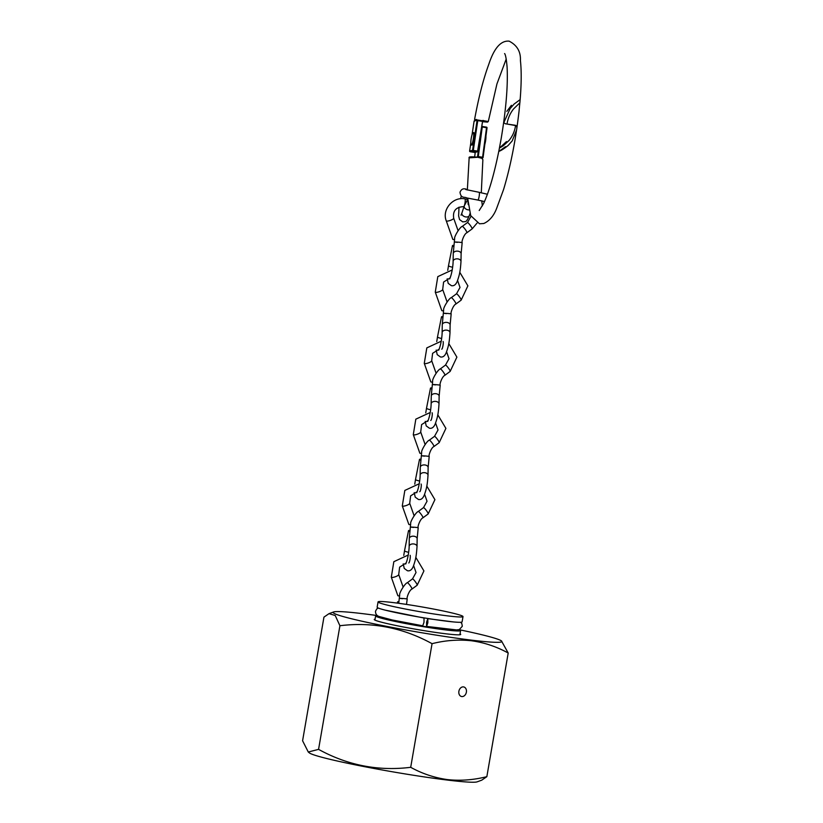 <?xml version="1.0" encoding="UTF-8"?>
<svg xmlns="http://www.w3.org/2000/svg" width="823" height="823" viewBox="0 0 823 823"><rect width="100%" height="100%" fill="white"/><g stroke="black" fill="none" stroke-linecap="round" stroke-linejoin="round"><path stroke-width="1.23" d="M462.454 616.046A43.105 2.52 -170.2 0 1 463.01 616.581A43.105 2.52 -170.2 0 1 423.783 612.353A43.105 2.52 -170.2 0 1 378.621 602.446A43.105 2.52 -170.2 0 1 378.055 601.901A43.105 2.52 -170.2 0 1 417.292 606.14A43.105 2.52 -170.2 0 1 462.454 616.046M463.01 616.581L462.094 621.9A43.105 2.52 -170.2 0 1 422.857 617.672A43.105 2.52 -170.2 0 1 377.695 607.765A43.105 2.52 -170.2 0 1 377.14 607.23L378.055 601.901M453.38 629.811A36.819 2.15 -170.2 0 1 417.755 625.357A36.819 2.15 -170.2 0 1 382.695 617.61M459.131 629.626A43.105 2.52 -170.2 0 1 460.036 630.037A43.105 2.52 -170.2 0 1 460.602 630.572A43.105 2.52 -170.2 0 1 421.366 626.344A43.105 2.52 -170.2 0 1 376.204 616.437A43.105 2.52 -170.2 0 1 375.638 615.892A43.105 2.52 -170.2 0 1 377.346 615.501M378.282 608.043L376.769 608.938L375.483 611.273C375.525 614.215 376.903 615.995 379.64 616.622L392.273 619.986L422.755 625.799L424.01 622.25L424.01 618.032L385.174 610.131M427.837 622.867L426.581 626.416L426.581 622.198L427.837 618.649L427.837 622.867M460.036 633.813A43.866 2.562 -170.2 0 1 460.705 634.41A43.866 2.562 -170.2 0 1 444.883 633.679A43.866 2.562 -170.2 0 1 398.785 626.077A43.866 2.562 -170.2 0 1 374.249 619.482A43.866 2.562 -170.2 0 1 375.082 619.143M463.472 686.896A4.907 3.755 -76.2 0 1 463.802 686.958A4.907 3.755 -76.2 0 1 466.332 692.4A4.907 3.755 -76.2 0 1 461.806 696.556A4.907 3.755 -76.2 0 1 461.466 696.495A4.907 3.755 -76.2 0 1 458.936 691.042A4.907 3.755 -76.2 0 1 463.472 686.896M459.512 629.78A85.592 5 -170.2 0 1 501.464 640.942A85.592 5 -170.2 0 1 470.941 640.078A85.592 5 -170.2 0 1 377.191 624.472A85.592 5 -170.2 0 1 333.654 611.952A85.592 5 -170.2 0 1 364.013 613.824A85.592 5 -170.2 0 1 376.924 615.522M308.286 752.016L309.325 752.86A85.592 5 -170.2 0 0 360.752 765.935A85.592 5 -170.2 0 0 446.776 779.988A85.592 5 -170.2 0 0 477.124 781.85L481.774 780.153L486.846 776.665C473.513 780.009 460.386 780.986 447.455 779.597C434.441 777.766 422.189 773.671 410.698 767.314C378.333 771.336 347.625 765.349 318.563 749.362L308.286 752.016L302.586 740.772L323.943 617.137L329.015 613.649L335.239 615.522L339.92 625.737C372.274 621.715 402.992 627.692 432.054 643.679C445.212 640.345 458.349 639.378 471.435 640.757C484.305 642.526 496.557 646.621 508.203 653.03L501.464 640.942M486.846 776.665L508.203 653.03M410.698 767.314L432.054 643.679M318.563 749.362L339.92 625.737M467.721 199.135L468.215 204.618M469.059 209.906A3.93 2.623 -161.8 0 1 468.05 209.844A3.93 2.623 -161.8 0 1 464.254 205.904A3.93 2.623 -161.8 0 1 464.265 205.873L467.989 198.857M457.547 242.353C453.411 241.931 453.874 241.89 458.936 242.209L462.176 242.579L461.106 253.7A3.93 2.51 -179.1 0 0 461.117 253.679A3.93 2.51 -179.1 0 0 458.092 251.19A3.93 2.51 -179.1 0 0 453.247 253.525L454.646 238.619C453.946 236.839 459.934 226.922 462.259 226.397A3.93 0.607 -126.4 0 0 462.259 226.397L467.464 222.56A3.93 0.607 -126.4 0 0 467.433 222.601M466.878 232.734A3.93 0.607 -126.4 0 0 466.939 232.724A3.93 0.607 -126.4 0 0 465.293 229.483A3.93 0.607 -126.4 0 0 462.32 226.366A3.93 0.607 -126.4 0 0 462.269 226.387M453.247 253.525A3.93 2.51 -179.1 0 0 453.247 253.556L453.123 261.282C453.072 265.829 451.817 274.275 449.667 278.925L449.677 278.925M452.773 239.092A3.93 0.946 -19.5 0 0 452.773 239.267A3.93 0.946 -19.5 0 0 452.887 239.411A3.93 0.946 -19.5 0 0 454.522 239.462M462.176 242.579L462.176 242.579C461.25 242.466 463.956 233.897 466.939 232.714A3.93 0.607 -126.4 0 0 466.939 232.714L472.135 228.887A3.93 0.607 -126.4 0 0 470.386 225.512A3.93 0.607 -126.4 0 0 467.515 222.539A3.93 0.607 -126.4 0 0 467.464 222.56L470.993 216.284M453.854 245.336A3.93 0.761 11.2 0 0 452.465 245.645A3.93 0.761 11.2 0 0 453.72 246.489M425.224 421.325L426.221 425.892L429.431 428.217C431.88 428.732 433.814 427.302 435.223 423.948C437.486 417.6 438.35 414.041 439.009 403.949L439.132 396.213A3.93 2.51 -179.1 0 0 439.132 396.213A3.93 2.51 -179.1 0 0 436.108 393.723A3.93 2.51 -179.1 0 0 431.262 396.058L432.661 381.152C431.962 379.372 437.949 369.455 440.284 368.93A3.93 0.607 -126.4 0 0 440.284 368.93L445.48 365.093A3.93 0.607 -126.4 0 0 445.449 365.134M435.562 384.886C431.427 384.464 431.89 384.423 436.951 384.752L440.192 385.113L439.132 396.244M444.904 375.278A3.93 0.607 -126.4 0 0 444.955 375.257A3.93 0.607 -126.4 0 0 443.319 372.027A3.93 0.607 -126.4 0 0 440.336 368.91A3.93 0.607 -126.4 0 0 440.284 368.92M431.262 396.058A3.93 2.51 -179.1 0 0 431.262 396.089L431.139 403.815C431.087 408.362 429.832 416.808 427.682 421.469L427.693 421.458M430.789 381.635A3.93 0.946 -19.5 0 0 430.789 381.81A3.93 0.946 -19.5 0 0 430.902 381.944A3.93 0.946 -19.5 0 0 432.538 381.995M440.192 385.113C439.266 384.999 441.972 376.44 444.955 375.247A3.93 0.607 -126.4 0 0 444.955 375.247L450.15 371.42A3.93 0.607 -126.4 0 0 448.401 368.046A3.93 0.607 -126.4 0 0 445.531 365.073A3.93 0.607 -126.4 0 0 445.48 365.093L449.019 358.715L446.591 351.771M431.869 387.87A3.93 0.761 11.2 0 0 430.48 388.178A3.93 0.761 11.2 0 0 431.736 389.022M446.55 313.614C442.424 313.203 442.887 313.151 447.949 313.481L451.179 313.841L450.119 324.972A3.93 2.51 -179.1 0 0 450.119 324.941A3.93 2.51 -179.1 0 0 447.105 322.451A3.93 2.51 -179.1 0 0 442.26 324.797L443.648 309.89C442.949 308.1 448.947 298.193 451.271 297.659L456.477 293.821A3.93 0.607 -126.4 0 0 456.436 293.873M455.891 304.006A3.93 0.607 -126.4 0 0 455.942 303.985A3.93 0.607 -126.4 0 0 454.306 300.755A3.93 0.607 -126.4 0 0 451.333 297.638A3.93 0.607 -126.4 0 0 451.271 297.659M442.26 324.797A3.93 2.51 -179.1 0 0 442.26 324.818L442.136 332.554C442.074 337.101 440.819 345.537 438.68 350.197L438.68 350.186M441.786 310.364A3.93 0.946 -19.5 0 0 441.776 310.538A3.93 0.946 -19.5 0 0 441.889 310.672A3.93 0.946 -19.5 0 0 443.525 310.724M451.179 313.841C450.253 313.738 452.969 305.168 455.952 303.985A3.93 0.607 -126.4 0 0 455.952 303.985L461.137 300.158A3.93 0.607 -126.4 0 0 459.399 296.774A3.93 0.607 -126.4 0 0 456.528 293.801A3.93 0.607 -126.4 0 0 456.477 293.821L460.006 287.443L457.578 280.499M442.867 316.598A3.93 0.761 11.2 0 0 441.478 316.906A3.93 0.761 11.2 0 0 442.733 317.75M424.575 456.148C420.44 455.736 420.903 455.685 425.964 456.014L429.205 456.384L428.135 467.505A3.93 2.51 -179.1 0 0 428.135 467.485A3.93 2.51 -179.1 0 0 425.121 464.985A3.93 2.51 -179.1 0 0 420.275 467.33L421.664 452.424C420.975 450.634 426.962 440.727 429.287 440.192A3.93 0.607 -126.4 0 0 429.287 440.192L434.493 436.355A3.93 0.607 -126.4 0 0 434.451 436.406M433.906 446.539A3.93 0.607 -126.4 0 0 433.958 446.519A3.93 0.607 -126.4 0 0 432.322 443.288A3.93 0.607 -126.4 0 0 429.349 440.171A3.93 0.607 -126.4 0 0 429.297 440.192M420.275 467.33A3.93 2.51 -179.1 0 0 420.275 467.361L420.152 475.087C420.1 479.634 418.845 488.08 416.695 492.73L416.695 492.72M419.802 452.897A3.93 0.946 -19.5 0 0 419.802 453.072A3.93 0.946 -19.5 0 0 419.915 453.216A3.93 0.946 -19.5 0 0 421.541 453.257M429.205 456.384L429.205 456.384C428.269 456.271 430.985 447.702 433.968 446.519A3.93 0.607 -126.4 0 0 433.968 446.519L439.163 442.692A3.93 0.607 -126.4 0 0 437.414 439.307A3.93 0.607 -126.4 0 0 434.544 436.344A3.93 0.607 -126.4 0 0 434.493 436.355L438.021 429.987L435.593 423.032M420.882 459.141A3.93 0.761 11.2 0 0 419.493 459.44A3.93 0.761 11.2 0 0 420.748 460.294M403.239 563.858L404.237 568.426L407.447 570.75C409.895 571.265 411.829 569.845 413.249 566.481C415.502 560.134 416.366 556.585 417.024 546.482L417.148 538.746A3.93 2.51 -179.1 0 0 417.148 538.746A3.93 2.51 -179.1 0 0 414.134 536.257A3.93 2.51 -179.1 0 0 409.278 538.602L410.677 523.685C409.977 521.905 415.975 511.999 418.3 511.464L423.495 507.626A3.93 0.607 -126.4 0 0 423.464 507.678M413.578 527.42C409.442 526.998 409.905 526.957 414.967 527.286L418.207 527.646L417.148 538.777M422.919 517.811A3.93 0.607 -126.4 0 0 422.971 517.79A3.93 0.607 -126.4 0 0 421.335 514.56A3.93 0.607 -126.4 0 0 418.351 511.443A3.93 0.607 -126.4 0 0 418.3 511.464M409.278 538.602A3.93 2.51 -179.1 0 0 409.278 538.623L409.154 546.359C409.103 550.896 407.848 559.342 405.698 564.002L405.708 563.992M408.805 524.169A3.93 0.946 -19.5 0 0 408.805 524.344A3.93 0.946 -19.5 0 0 408.918 524.477A3.93 0.946 -19.5 0 0 410.554 524.529M418.207 527.646C417.282 527.533 419.987 518.974 422.971 517.79L428.166 513.953A3.93 0.607 -126.4 0 0 426.427 510.579A3.93 0.607 -126.4 0 0 423.547 507.606A3.93 0.607 -126.4 0 0 423.495 507.626L427.034 501.248L424.606 494.304M409.885 530.403A3.93 0.761 11.2 0 0 408.506 530.712A3.93 0.761 11.2 0 0 409.761 531.555M398.713 603.29L399.69 594.957C398.99 593.177 404.978 583.26 407.303 582.735A3.93 0.607 -126.4 0 1 407.313 582.725L412.508 578.898A3.93 0.607 -126.4 0 0 412.467 578.939M402.591 598.691C398.455 598.27 398.918 598.228 403.98 598.558L407.22 598.918L406.511 604.411M411.922 589.083A3.93 0.607 -126.4 0 0 411.984 589.062A3.93 0.607 -126.4 0 0 410.338 585.822A3.93 0.607 -126.4 0 0 407.364 582.705A3.93 0.607 -126.4 0 0 407.313 582.725M397.818 595.43A3.93 0.946 -19.5 0 0 397.818 595.615A3.93 0.946 -19.5 0 0 397.931 595.749A3.93 0.946 -19.5 0 0 399.556 595.801M407.22 598.918C406.295 598.805 409 590.235 411.984 589.052A3.93 0.607 -126.4 0 0 411.984 589.052L417.179 585.225A3.93 0.607 -126.4 0 0 415.43 581.851A3.93 0.607 -126.4 0 0 412.56 578.878A3.93 0.607 -126.4 0 0 412.508 578.898L416.037 572.52L413.619 565.566M398.898 601.675A3.93 0.761 11.2 0 0 397.509 601.983A3.93 0.761 11.2 0 0 398.764 602.827M475.283 120.312L474.593 119.438C478.677 97.227 483.43 78.823 488.831 64.204C494.139 48.094 500.898 40.409 509.118 41.15C517.07 45.203 520.836 51.664 520.414 60.511C521.607 71.241 521.432 85.325 519.879 102.762L513.573 108.924C510.106 113.317 507.914 118.358 507.009 124.036L516.546 125.744L516.844 127.524M475.108 120.251A89.563 15.4 -80.8 0 0 474.974 120.991L474.099 121.187L472.063 134.735M475.21 119.685L476.651 119.5L475.334 120.323L475.21 119.685M470.797 143.171L469.614 150.99L472.567 150.352L477.052 120.549L476.435 120.683A81.611 14.032 99.2 0 1 476.651 119.5M476.435 120.683L477.299 120.127M517.039 126.907L516.597 129.921L512.225 140.877L508.213 145.414C504.283 148.562 501.238 150.527 499.088 151.288L505.538 146.648M482.659 120.497L488.286 121.526L496.938 83.925L506.217 59.03M476.342 120.107L475.334 120.323M488.286 121.526L487.473 122.123L482.525 121.701L483.348 120.446M477.772 120.035L482.648 120.827L482.052 121.32L477.772 120.621L473.287 150.434L477.577 151.123L482.648 120.827L482.052 121.32M506.474 141.597L499.438 148.089L503.264 145.784L509.108 140.394C512.688 135.939 514.848 130.908 515.589 125.312L505.548 123.831L503.758 122.74L510.137 108.585L514.077 104.079L520.146 99.604L519.015 111.414C515.692 140.291 510.548 166.339 503.573 189.537L496.783 207.993C493.903 215.729 489.562 220.903 483.759 223.506L479.49 223.784L470.715 215.636L467.659 198.148M482.247 158.623L482.309 159.024A81.611 14.032 -80.8 0 1 482.391 158.15M482.422 157.893L477.834 157.265L469.141 157.851C468.482 156.771 471.003 156.535 476.723 157.172L477.361 156.689L477.834 157.265M503.758 122.74L503.974 120.333L503.758 122.74M511.412 105.293L506.814 111.362M469.871 157.409L476.671 157.162M481.897 158.294L477.412 157.214M479.83 139.632L477.494 157.162L478.307 156.565L482.587 157.255L486.537 127.699L482.247 126.999L478.307 156.565M471.25 144.992L471.857 145.085A6.296 1.08 -80.8 0 0 473.4 141.71A6.296 1.08 -80.8 0 0 474.326 135.095A6.296 1.08 -80.8 0 0 473.873 132.668L473.266 132.565A6.296 1.08 -80.8 0 0 471.867 135.404A31.469 31.469 0 0 0 470.828 141.854A6.296 1.08 -80.8 0 0 470.797 142.554A6.296 1.08 -80.8 0 0 471.25 144.992A6.296 1.08 -80.8 0 0 472.793 141.607A6.296 1.08 -80.8 0 0 473.729 135.003A6.296 1.08 -80.8 0 0 473.266 132.565M484.85 144.22A6.296 1.08 -80.8 0 0 484.881 144.128A6.296 1.08 -80.8 0 0 485.92 137.688A6.296 1.08 -80.8 0 0 485.951 136.988A6.296 1.08 -80.8 0 0 485.94 136.052M459.008 207.159L458.627 215.976L459.573 219.587L462.773 221.901C466.137 221.243 466.003 223.064 469.388 215.451A3.93 2.623 -161.8 0 1 465.715 216.933A3.93 2.623 -161.8 0 1 461.919 212.992L461.024 215.153L462.001 214.402M482.175 204.526L482.988 204.536A3.93 2.222 -89 0 1 482.124 204.207M487.411 194.249L479.14 192.304A3.93 0.679 99.2 0 1 479.264 195.648A3.93 0.679 99.2 0 1 479.13 196.522A3.93 0.679 99.2 0 1 477.875 200.061L484.5 201.563M467.258 189.969A3.93 3.683 -89.3 0 0 464.728 188.858C462.68 188.539 461.106 189.66 459.995 192.243C460.921 198.868 464.769 196.563 466.672 197.921L477.875 200.061M447.733 270.325L448.514 265.623A3.93 0.761 11.2 0 0 452.619 267.218M447.208 278.791L448.206 283.359L451.416 285.674C453.864 286.188 455.788 284.768 457.207 281.415C459.471 275.067 460.335 271.508 460.993 261.405A3.93 2.51 -179.1 0 0 457.969 258.916A3.93 2.51 -179.1 0 0 453.123 261.282M472.083 228.907A3.93 0.607 -126.4 0 0 472.135 228.887L477.073 223.043M465.232 199.588A3.93 0.679 99.2 0 1 464.378 205.524M464.306 205.729A3.93 0.679 99.2 0 1 463.74 206.645M446.251 220.78A3.93 0.946 -19.5 0 0 446.261 220.842A3.93 0.946 -19.5 0 0 446.292 220.893A3.93 0.946 -19.5 0 0 446.375 220.976A3.93 0.946 -19.5 0 0 450.613 220.297A3.93 0.946 -19.5 0 0 453.679 218.218A3.93 0.946 -19.5 0 0 453.658 218.167M425.748 412.858L426.53 408.157A3.93 0.761 11.2 0 0 430.645 409.751M439.009 403.949A3.93 2.51 -179.1 0 0 435.984 401.449A3.93 2.51 -179.1 0 0 431.139 403.815M450.099 371.44A3.93 0.607 -126.4 0 0 450.15 371.42L456.888 357.12L448.772 343.53M443.093 341.504A3.93 0.679 99.2 0 1 442.98 345.67A3.93 0.679 99.2 0 1 441.756 349.178M424.267 363.313A3.93 0.946 -19.5 0 0 424.277 363.375A3.93 0.946 -19.5 0 0 424.308 363.427A3.93 0.946 -19.5 0 0 424.39 363.509A3.93 0.946 -19.5 0 0 428.629 362.83A3.93 0.946 -19.5 0 0 431.694 360.752A3.93 0.946 -19.5 0 0 431.674 360.7M436.735 341.586L437.517 336.885A3.93 0.761 11.2 0 0 441.632 338.479M436.211 350.063L437.208 354.631L440.428 356.945C442.867 357.46 444.801 356.04 446.22 352.676C448.484 346.329 449.348 342.779 449.996 332.677A3.93 2.51 -179.1 0 0 446.982 330.188A3.93 2.51 -179.1 0 0 442.136 332.554M461.086 300.169A3.93 0.607 -126.4 0 0 461.137 300.158L467.886 285.848L459.769 272.269M435.254 292.042A3.93 0.946 -19.5 0 0 435.274 292.103A3.93 0.946 -19.5 0 0 435.295 292.155A3.93 0.946 -19.5 0 0 435.388 292.237A3.93 0.946 -19.5 0 0 439.616 291.568A3.93 0.946 -19.5 0 0 442.692 289.49A3.93 0.946 -19.5 0 0 442.661 289.429M414.761 484.119L415.533 479.428A3.93 0.761 11.2 0 0 419.648 481.013M414.226 492.596L415.224 497.164L418.444 499.479C420.882 499.993 422.816 498.573 424.236 495.209C426.499 488.872 427.363 485.313 428.011 475.21A3.93 2.51 -179.1 0 0 424.997 472.721A3.93 2.51 -179.1 0 0 420.152 475.087M439.101 442.712A3.93 0.607 -126.4 0 0 439.163 442.692L445.901 428.382L437.785 414.802M432.096 412.765A3.93 0.679 99.2 0 1 431.982 416.942A3.93 0.679 99.2 0 1 430.758 420.45A3.93 0.679 99.2 0 1 430.727 420.45M413.28 434.585A3.93 0.946 -19.5 0 0 413.29 434.637A3.93 0.946 -19.5 0 0 413.311 434.698A3.93 0.946 -19.5 0 0 413.403 434.781A3.93 0.946 -19.5 0 0 417.642 434.102A3.93 0.946 -19.5 0 0 420.707 432.024A3.93 0.946 -19.5 0 0 420.676 431.972M403.764 555.391L404.546 550.69A3.93 0.761 11.2 0 0 408.661 552.284M417.024 546.482A3.93 2.51 -179.1 0 0 414.01 543.993A3.93 2.51 -179.1 0 0 409.154 546.359M428.114 513.974A3.93 0.607 -126.4 0 0 428.166 513.953L434.914 499.654L426.798 486.064M421.109 484.037A3.93 0.679 99.2 0 1 420.995 488.204A3.93 0.679 99.2 0 1 419.771 491.722A3.93 0.679 99.2 0 1 419.74 491.722M402.282 505.847A3.93 0.946 -19.5 0 0 402.293 505.908A3.93 0.946 -19.5 0 0 402.324 505.96A3.93 0.946 -19.5 0 0 402.406 506.042A3.93 0.946 -19.5 0 0 406.644 505.373A3.93 0.946 -19.5 0 0 409.71 503.285A3.93 0.946 -19.5 0 0 409.689 503.234M417.117 585.246A3.93 0.607 -126.4 0 0 417.179 585.225L423.917 570.925L415.8 557.336M410.121 555.309A3.93 0.679 99.2 0 1 409.998 559.475A3.93 0.679 99.2 0 1 408.784 562.983M391.295 577.118A3.93 0.946 -19.5 0 0 391.306 577.18A3.93 0.946 -19.5 0 0 391.337 577.232A3.93 0.946 -19.5 0 0 391.419 577.314A3.93 0.946 -19.5 0 0 395.657 576.635A3.93 0.946 -19.5 0 0 398.723 574.557A3.93 0.946 -19.5 0 0 398.692 574.505M473.081 151.072L470.139 151.71L474.418 152.409L477.371 151.771L473.081 151.072L473.287 150.434L472.567 150.352A0.628 0.617 -102.2 0 0 473.081 151.072M477.021 120.148L477.525 120.035A0.628 0.617 77.8 0 0 477.052 120.549L477.762 120.024A0.628 0.628 0 0 0 477.525 120.035A0.628 0.617 77.8 0 1 477.752 120.024L482.659 120.827L478.081 151.247L477.371 151.771A0.628 0.617 -102.2 0 0 477.597 151.761A0.628 0.628 0 0 0 478.081 151.247A0.628 0.617 -102.2 0 1 477.597 151.761L474.645 152.399A0.628 0.617 -102.2 0 1 474.418 152.409L474.418 152.409A0.628 0.628 0 0 0 474.645 152.399M474.099 121.187A0.628 0.617 -102.2 0 1 474.583 120.672A0.628 0.628 0 0 0 474.089 121.187L472.042 134.797M469.614 150.99L469.614 151.01A0.628 0.628 0 0 0 470.128 151.71A0.628 0.617 -102.2 0 1 469.614 150.99M470.139 151.71L474.418 152.409M481.733 126.958L486.516 127.153L487.041 127.863L483.08 157.44A0.628 0.607 55.6 0 1 482.823 157.862L482.237 158.263M474.634 156.926L475.262 152.265L474.645 156.926M482.381 157.954A0.628 0.607 55.6 0 0 482.823 157.862A0.628 0.628 0 0 0 483.091 157.419L482.381 157.954M482.227 126.464L482.216 126.464A0.628 0.628 0 0 0 481.794 126.547A0.628 0.607 -124.4 0 1 482.216 126.464L486.516 127.153A0.628 0.628 0 0 1 487.041 127.863L483.091 157.419M486.527 127.174A0.628 0.607 -124.4 0 1 487.031 127.843M460.602 630.572L459.872 634.749M375.638 615.892L374.918 620.079M460.746 622.281L461.868 623.639L462.3 626.272L459.347 629.564L456.539 629.914L426.581 626.416M453.545 621.941L427.837 618.649M333.654 611.952L329.015 613.649M461.333 195.956L460.551 198.755M469.388 215.451L469.995 213.599M479.14 192.304L465.746 189.527M461.919 212.992L464.254 205.904M467.402 199.475L465.437 198.96M458.061 230.625L453.679 218.218C452.65 210.832 455.993 206.974 463.709 206.645M460.993 261.405L461.117 253.679M464.964 198.878C453.051 196.388 441.725 209.639 446.261 220.842L452.773 239.267M448.514 265.623L452.465 245.645M436.077 373.158L431.694 360.752L432.6 353.334L439.173 349.147M441.2 341.226L426.818 347.892L424.277 363.375L430.789 381.81M426.53 408.157L430.48 388.178M447.074 301.887L442.692 289.49L443.597 282.063L450.16 277.876M449.996 332.677L450.119 324.941M452.197 269.954L437.805 276.621L435.274 292.103L441.776 310.538M437.517 336.885L441.478 316.906M425.09 444.43L420.707 432.024L421.613 424.596L428.176 420.409M428.011 475.21L428.135 467.485M430.213 412.498L415.821 419.164L413.29 434.637L419.802 453.072M415.533 479.428L419.493 459.44M414.092 515.692L409.71 503.285L410.626 495.868L417.189 491.681M419.216 483.759L404.834 490.426L402.293 505.908L408.805 524.344M404.546 550.69L408.506 530.712M403.105 586.964L398.723 574.557L399.628 567.14L406.192 562.942M408.229 555.031L393.836 561.697L391.306 577.18L397.818 595.615M397.293 603.105L397.509 601.983M498.789 151.422L501.166 138.655C506.032 109.541 508.017 85.736 507.102 67.229C505.97 53.228 504.242 53.32 504.653 53.649L504.653 53.649M482.659 120.827L478.081 151.247M470.797 143.12L469.604 151M482.875 159.621L481.301 192.685M481.733 200.812L482.391 205.904M467.413 188.889L469.141 157.851M499.438 148.089C494.51 172.964 489.222 191.45 483.585 203.538L479.212 210.513M484.881 144.128A31.469 31.469 0 0 0 485.92 137.688"/></g></svg>
